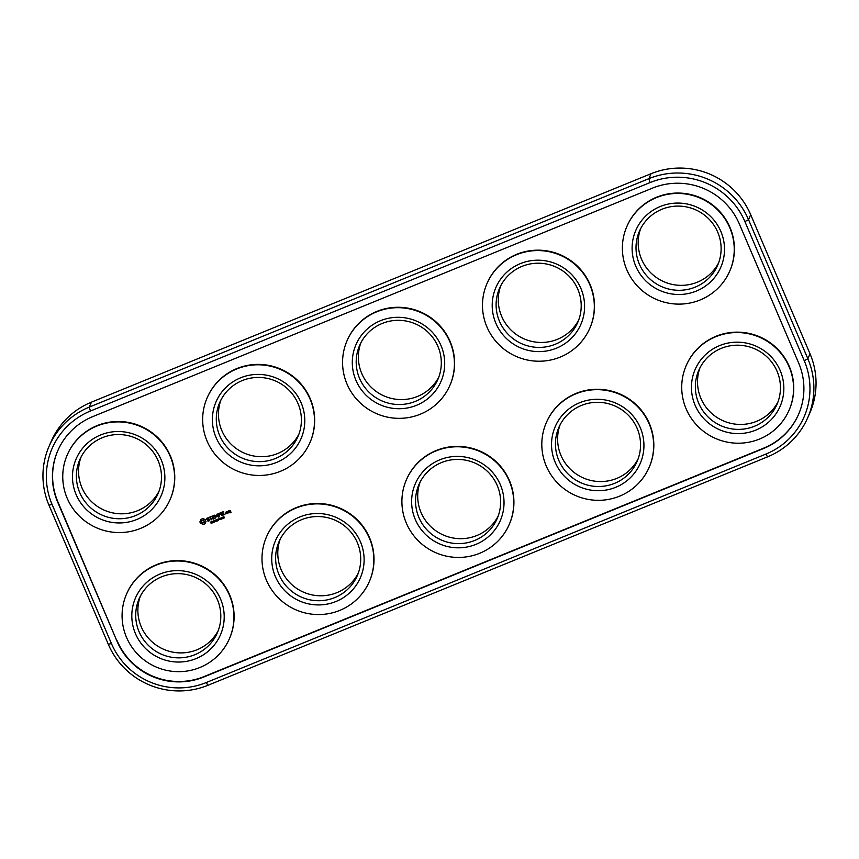 <?xml version="1.0" encoding="UTF-8"?>
<svg xmlns="http://www.w3.org/2000/svg" width="859" height="859" viewBox="0 0 859 859"><rect width="100%" height="100%" fill="white"/><g stroke="black" fill="none" stroke-linecap="round" stroke-linejoin="round"><path stroke-width="1.29" d="M207.932 685.299L767.57 456.848A76.172 74.991 -156.4 0 0 807.675 417.85A76.172 74.991 -156.4 0 0 807.857 358.74L748.522 219.636A76.172 74.991 -156.4 0 0 648.899 178.651L89.272 407.102A76.172 74.991 -156.4 0 0 49.156 446.1A76.172 74.991 -156.4 0 0 48.984 505.21L108.309 644.304A76.172 74.991 -156.4 0 0 207.932 685.299L206.246 682.551L765.884 454.089A72.521 71.394 -156.4 0 0 804.239 360.694L744.914 221.601A72.521 71.394 -156.4 0 0 650.07 182.57L90.431 411.021A72.521 71.394 -156.4 0 0 52.077 504.426L111.412 643.52A72.521 71.394 -156.4 0 0 206.246 682.551M807.675 417.85L809.844 412.9A76.172 74.991 -156.4 0 0 810.016 353.79L750.691 214.696A76.172 74.991 -156.4 0 0 651.068 173.701L91.43 402.152A76.172 74.991 -156.4 0 0 51.325 441.15L49.156 446.1M57.682 502.139L117.007 641.233A66.422 65.391 -156.4 0 0 203.873 676.978L763.511 448.527A66.422 65.391 -156.4 0 0 798.494 414.521A66.422 65.391 -156.4 0 0 798.645 362.981L739.309 223.877A66.422 65.391 -156.4 0 0 652.443 188.132L92.804 416.594A66.422 65.391 -156.4 0 0 57.832 450.588A66.422 65.391 -156.4 0 0 57.682 502.139L57.854 501.742A66.422 65.391 -156.4 0 1 57.918 450.395M578.741 319.913A42.66 41.994 23.6 0 1 535.629 342.086A42.66 41.994 23.6 0 1 500.754 285.768M718.65 262.8A42.66 41.994 23.6 0 1 675.539 284.973A42.66 41.994 23.6 0 1 640.653 228.644M638.065 459.007A42.66 41.994 23.6 0 1 594.954 481.19A42.66 41.994 23.6 0 1 560.079 424.861M777.975 401.894A42.66 41.994 23.6 0 1 734.864 424.078A42.66 41.994 23.6 0 1 699.988 367.749M358.246 573.232A42.66 41.994 23.6 0 1 315.135 595.416A42.66 41.994 23.6 0 1 280.259 539.087M218.347 630.356A42.66 41.994 23.6 0 1 175.225 652.529A42.66 41.994 23.6 0 1 140.35 596.2M298.921 434.139A42.66 41.994 23.6 0 1 255.81 456.322A42.66 41.994 23.6 0 1 220.935 399.993M438.831 377.026A42.66 41.994 23.6 0 1 395.72 399.21A42.66 41.994 23.6 0 1 360.844 342.881M498.156 516.119A42.66 41.994 23.6 0 1 455.045 538.303A42.66 41.994 23.6 0 1 420.169 481.974M159.012 491.251A42.66 41.994 23.6 0 1 115.901 513.435A42.66 41.994 23.6 0 1 81.025 457.106M117.007 641.233L57.854 501.742M117.178 640.846A66.422 65.391 -156.4 0 0 204.045 676.591L763.683 448.14A66.422 65.391 -156.4 0 0 798.58 414.328M533.46 347.036A42.66 41.994 23.6 0 1 499.584 288.194A42.66 41.994 23.6 0 1 555.505 266.838A42.66 41.994 23.6 0 1 577.742 322.415A42.66 41.994 23.6 0 1 533.46 347.036M673.37 289.923A42.66 41.994 23.6 0 1 639.493 231.082A42.66 41.994 23.6 0 1 695.414 209.725A42.66 41.994 23.6 0 1 717.641 265.302A42.66 41.994 23.6 0 1 673.37 289.923M592.796 486.13A42.66 41.994 23.6 0 1 558.919 427.299A42.66 41.994 23.6 0 1 614.84 405.942A42.66 41.994 23.6 0 1 637.067 461.519A42.66 41.994 23.6 0 1 592.796 486.13M732.706 429.017A42.66 41.994 23.6 0 1 698.829 370.186A42.66 41.994 23.6 0 1 754.75 348.829A42.66 41.994 23.6 0 1 776.976 404.406A42.66 41.994 23.6 0 1 732.706 429.017M312.977 600.355A42.66 41.994 23.6 0 1 279.1 541.524A42.66 41.994 23.6 0 1 335.021 520.167A42.66 41.994 23.6 0 1 357.247 575.745A42.66 41.994 23.6 0 1 312.977 600.355M173.067 657.479A42.66 41.994 23.6 0 1 139.19 598.637A42.66 41.994 23.6 0 1 195.111 577.28A42.66 41.994 23.6 0 1 217.338 632.858A42.66 41.994 23.6 0 1 173.067 657.479M253.641 461.262A42.66 41.994 23.6 0 1 219.764 402.431A42.66 41.994 23.6 0 1 275.685 381.063A42.66 41.994 23.6 0 1 297.923 436.64A42.66 41.994 23.6 0 1 253.641 461.262M393.551 404.149A42.66 41.994 23.6 0 1 359.674 345.307A42.66 41.994 23.6 0 1 415.595 323.95A42.66 41.994 23.6 0 1 437.832 379.528A42.66 41.994 23.6 0 1 393.551 404.149M452.886 543.242A42.66 41.994 23.6 0 1 419.009 484.412A42.66 41.994 23.6 0 1 474.93 463.055A42.66 41.994 23.6 0 1 497.157 518.632A42.66 41.994 23.6 0 1 452.886 543.242M113.732 518.374A42.66 41.994 23.6 0 1 79.855 459.544A42.66 41.994 23.6 0 1 135.776 438.176A42.66 41.994 23.6 0 1 158.013 493.753A42.66 41.994 23.6 0 1 113.732 518.374M126.649 593.848L126.821 593.462A56.06 55.191 23.6 0 1 200.319 565.383A56.06 55.191 23.6 0 1 229.536 638.43L229.364 638.817A56.06 55.191 23.6 0 1 171.177 671.18A56.06 55.191 23.6 0 1 126.649 593.848A56.06 55.191 23.6 0 1 200.147 565.77A56.06 55.191 23.6 0 1 229.364 638.817M266.558 536.735L266.73 536.349A56.06 55.191 23.6 0 1 340.228 508.27A56.06 55.191 23.6 0 1 369.445 581.318L369.273 581.704A56.06 55.191 23.6 0 1 311.087 614.056A56.06 55.191 23.6 0 1 266.558 536.735A56.06 55.191 23.6 0 1 340.057 508.657A56.06 55.191 23.6 0 1 369.273 581.704M406.468 479.623L406.64 479.225A56.06 55.191 23.6 0 1 480.138 451.158A56.06 55.191 23.6 0 1 509.355 524.205L509.183 524.591A56.06 55.191 23.6 0 1 450.996 556.943A56.06 55.191 23.6 0 1 406.468 479.623A56.06 55.191 23.6 0 1 479.966 451.544A56.06 55.191 23.6 0 1 509.183 524.591M212.098 522.777L210.906 522.315L211.615 521.692L210.745 522.057L211.883 522.702L211.11 523.356L212.076 522.895M210.788 521.961L211.862 522.916M213.075 521.703L211.937 521.477L212.538 522.873L213.075 521.703M214.535 522.057L214.17 520.565L214.482 521.778L213.107 521.005L213.698 522.401L213.343 521.08L214.535 522.057L213.343 521.08M214.879 521.295L215.459 521.059L214.879 521.102M216.565 520.286L215.426 520.049L216.028 521.445L216.565 520.286M217.187 520.973L218.079 520.608L217.306 520.737L216.586 519.577L217.187 520.973L216.661 519.545M218.079 519.158L217.316 519.276L218.605 520.393L218.551 518.89M218.884 519.663L219.475 519.416L218.884 519.459M220.763 519.341L219.85 518.213L220.022 519.641L220.763 519.341L220.065 519.545L219.893 518.117M221.998 518.836L221.074 517.709L221.257 519.137L221.998 518.836L221.3 519.04L221.117 517.612M223.254 518.342L222.685 517.172L221.998 517.762L222.513 518.696L223.243 518.041M224.489 517.837L223.92 516.667L223.233 517.258L223.748 518.192L224.478 517.537M223.587 517.483L223.297 516.85M546.378 422.51L546.549 422.113A56.06 55.191 23.6 0 1 620.048 394.045A56.06 55.191 23.6 0 1 649.264 467.092L649.093 467.479A56.06 55.191 23.6 0 1 590.895 499.831A56.06 55.191 23.6 0 1 546.378 422.51A56.06 55.191 23.6 0 1 619.876 394.431A56.06 55.191 23.6 0 1 649.093 467.479M686.287 365.397L686.459 365A56.06 55.191 23.6 0 1 759.957 336.932A56.06 55.191 23.6 0 1 789.174 409.979L789.002 410.366A56.06 55.191 23.6 0 1 730.805 442.718A56.06 55.191 23.6 0 1 686.287 365.397A56.06 55.191 23.6 0 1 759.785 337.319A56.06 55.191 23.6 0 1 789.002 410.366M200.727 520.651L200.866 519.405L202.853 518.589L205.14 519.534L205.977 521.499L205.054 523.754L203.068 524.559L200.179 522.712L200.888 520.049M209.167 519.588L206.955 519.695L207.116 518.095L208.673 517.88L207.352 518.396L207.191 519.319L209.413 519.212L209.789 520.103L208.469 521.123L207.534 520.812L209.016 520.5L209.209 519.491L209.371 520.049M211.196 519.802L210.122 517.258L209.027 517.505L211.153 516.442L210.455 517.118L211.486 519.802M213.021 519.072L211.862 516.356L213.902 515.518L212.27 516.388L212.71 517.397L214.138 517.011L212.849 517.741L213.29 518.761L215.061 518.235L213.257 519.169M216.629 516.409L214.514 515.271L215.673 517.977L215.126 515.754L216.844 516.903L217.209 514.895L218.347 517.086L217.284 514.133L216.629 516.409L216.973 514.133M217.993 513.854L220.033 513.016L218.401 513.875L218.841 514.895L220.269 514.509L218.981 515.239L219.389 516.667L217.993 513.854L219.142 516.56M225.853 513.693L225.283 513.929L225.853 513.693M226.937 511.588L227.753 513.059L226.658 513.693L225.831 512.232L226.937 511.588M229.342 511.792L229.085 510.718L230.319 510.396L231.007 512.469L230.008 512.877L230.416 511.545L229.578 511.889M228.065 512.93L227.474 511.567L228.43 510.976L228.344 512.93M221.719 515.507L220.666 512.555L222.009 515.507M221.643 512.361L223.684 511.524L222.052 512.394L222.492 513.403L223.92 513.016L222.631 513.746L223.072 514.766L224.843 514.24L222.803 515.078L221.686 512.265L222.803 515.078M67.324 454.744L67.496 454.357A56.06 55.191 23.6 0 1 140.983 426.279A56.06 55.191 23.6 0 1 170.2 499.326L170.028 499.723A56.06 55.191 23.6 0 1 111.842 532.075A56.06 55.191 23.6 0 1 67.324 454.744A56.06 55.191 23.6 0 1 140.812 426.676A56.06 55.191 23.6 0 1 170.028 499.723M207.234 397.631L207.406 397.245A56.06 55.191 23.6 0 1 280.893 369.166A56.06 55.191 23.6 0 1 310.11 442.213L309.938 442.61A56.06 55.191 23.6 0 1 251.751 474.963A56.06 55.191 23.6 0 1 207.234 397.631A56.06 55.191 23.6 0 1 280.721 369.563A56.06 55.191 23.6 0 1 309.938 442.61M347.143 340.518L347.315 340.132A56.06 55.191 23.6 0 1 420.803 312.053A56.06 55.191 23.6 0 1 450.019 385.1L449.848 385.498A56.06 55.191 23.6 0 1 391.661 417.85A56.06 55.191 23.6 0 1 347.143 340.518A56.06 55.191 23.6 0 1 420.631 312.451A56.06 55.191 23.6 0 1 449.848 385.498M487.053 283.406L487.214 283.019A56.06 55.191 23.6 0 1 560.712 254.94A56.06 55.191 23.6 0 1 589.929 327.988L589.757 328.385A56.06 55.191 23.6 0 1 531.571 360.737A56.06 55.191 23.6 0 1 487.053 283.406A56.06 55.191 23.6 0 1 560.54 255.338A56.06 55.191 23.6 0 1 589.757 328.385M626.952 226.293L627.124 225.906A56.06 55.191 23.6 0 1 700.622 197.828A56.06 55.191 23.6 0 1 729.839 270.875L729.667 271.272A56.06 55.191 23.6 0 1 671.48 303.624A56.06 55.191 23.6 0 1 626.952 226.293A56.06 55.191 23.6 0 1 700.45 198.225A56.06 55.191 23.6 0 1 729.667 271.272M532.763 351.202A46.311 45.591 23.6 0 1 501.516 277.962A46.311 45.591 23.6 0 1 580.931 288.538A46.311 45.591 23.6 0 1 532.763 351.202M672.672 294.089A46.311 45.591 23.6 0 1 641.426 220.838A46.311 45.591 23.6 0 1 720.841 231.425A46.311 45.591 23.6 0 1 672.672 294.089M592.087 490.296A46.311 45.591 23.6 0 1 560.852 417.055A46.311 45.591 23.6 0 1 640.266 427.632A46.311 45.591 23.6 0 1 592.087 490.296M731.997 433.183A46.311 45.591 23.6 0 1 700.761 359.942A46.311 45.591 23.6 0 1 780.176 370.519A46.311 45.591 23.6 0 1 731.997 433.183M312.268 604.521A46.311 45.591 23.6 0 1 281.033 531.281A46.311 45.591 23.6 0 1 360.447 541.857A46.311 45.591 23.6 0 1 312.268 604.521M172.358 661.634A46.311 45.591 23.6 0 1 141.123 588.394A46.311 45.591 23.6 0 1 220.538 598.97A46.311 45.591 23.6 0 1 172.358 661.634M252.943 465.428A46.311 45.591 23.6 0 1 221.697 392.187A46.311 45.591 23.6 0 1 301.122 402.764A46.311 45.591 23.6 0 1 252.943 465.428M392.853 408.315A46.311 45.591 23.6 0 1 361.607 335.074A46.311 45.591 23.6 0 1 441.032 345.651A46.311 45.591 23.6 0 1 392.853 408.315M452.178 547.408A46.311 45.591 23.6 0 1 420.942 474.168A46.311 45.591 23.6 0 1 500.357 484.744A46.311 45.591 23.6 0 1 452.178 547.408M113.034 522.54A46.311 45.591 23.6 0 1 81.788 449.3A46.311 45.591 23.6 0 1 161.213 459.876A46.311 45.591 23.6 0 1 113.034 522.54M211.733 521.821L211.185 521.853M212.087 522.852L211.11 523.131M212.688 522.723L212.012 521.445M214.482 521.778L214.074 520.608M213.848 522.261L213.172 520.973M216.178 521.306L215.502 520.017M218.046 520.543L217.23 520.876M218.573 520.329L217.391 519.255M223.276 518.299L222.277 518.117M224.51 517.794L223.501 517.612M200.92 519.362L200.931 519.942M199.997 521.606L200.018 522.197M200.061 522.1L200.179 522.712M200.222 522.616L200.437 523.185M200.823 523.518L201.435 523.614M201.478 523.518L202.058 523.775M202.66 524.001L203.068 524.559M205.194 522.497L205.967 521.445M206.632 518.739L206.998 519.598L209.209 519.491M206.998 518.857L208.791 518.052M207.738 520.919L208.469 521.123M208.512 521.026L209.263 520.801M209.306 520.704L209.779 520.082M209.124 517.268L210.165 517.161L211.239 519.706M211.346 516.678L210.455 517.118M211.958 516.119L213.064 518.976M213.3 519.072L214.954 518.471M212.27 516.388L213.837 515.658M214.074 517.161L212.849 517.741M214.557 515.175L215.673 517.977M217.209 514.895L218.379 516.989M216.651 516.882L215.126 515.754M220.205 514.659L218.981 515.239M218.401 513.875L219.968 513.156M225.874 512.136L226.422 513.607M226.454 513.499L227.699 513.188M229.085 510.718L229.385 511.696M229.621 511.781L230.416 511.545M230.459 511.449L230.695 512.2M229.74 512.243L231.05 512.372M227.581 511.33L228.107 512.834M228.451 511.406L228.107 512.104M220.666 512.565L221.762 515.411M223.082 515.078L224.736 514.477M222.052 512.394L223.619 511.663M223.866 513.167L222.631 513.746M212.892 521.51L212.237 521.456L212.849 521.606M212.914 521.628L212.194 521.563M216.382 520.329L215.684 520.135M220.538 519.416L220.258 518.321L220.409 519.512L219.743 518.611M221.826 518.772L221.493 517.816L221.633 519.008L220.967 518.106M223.061 518.342L222.438 518.074M222.782 517.612L222.18 517.666M224.285 517.859L223.662 517.569M223.963 517.204L223.415 517.161M201.575 521.005L203.562 520.114L204.345 522.143L204.335 521.016L202.96 520.103L201.886 520.543L201.586 522.132L202.96 523.045L204.345 522.143M226.25 512.265L226.948 511.9L227.345 513.027L226.905 511.996L226.25 512.265L226.679 513.295L227.345 513.027M229.396 510.976L230.266 511.202M767.57 456.848L765.884 454.089M810.016 353.79L807.857 358.74L804.239 360.694M108.309 644.304L111.412 643.52M750.691 214.696L748.522 219.636L744.914 221.601M91.43 402.152L89.272 407.102L90.431 411.021M48.984 505.21L52.077 504.426M651.068 173.701L648.899 178.651L650.07 182.57"/></g></svg>
